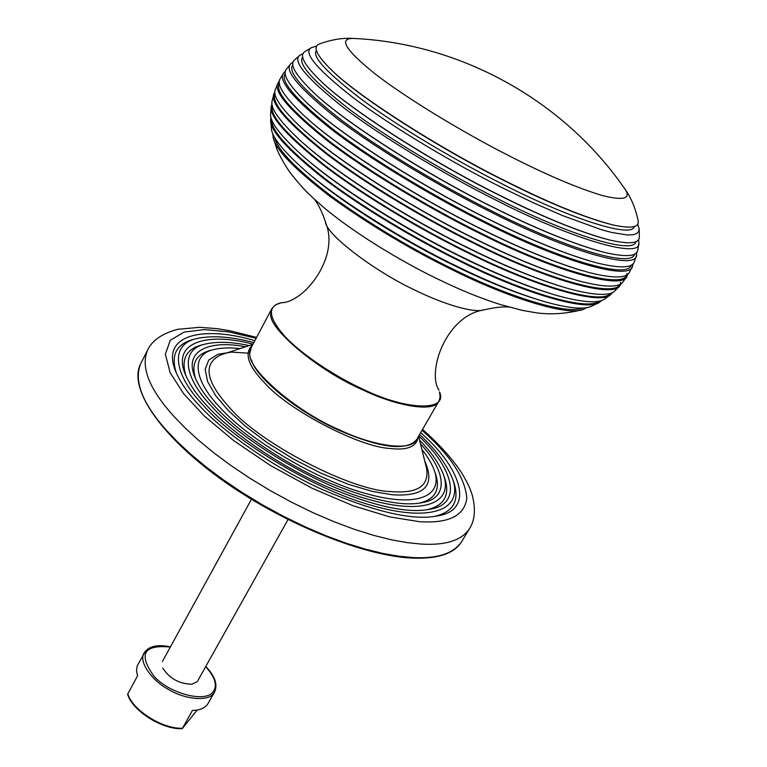 <?xml version="1.0" encoding="UTF-8"?>
<svg xmlns="http://www.w3.org/2000/svg" width="767" height="767" viewBox="0 0 767 767"><rect width="100%" height="100%" fill="white"/><g stroke="black" fill="none" stroke-linecap="round" stroke-linejoin="round"><path stroke-width="1.15" d="M586.793 307.644L583.323 309.408C567.733 316.397 509.087 298.066 453.661 270.492C410.69 249.553 369.502 224.884 330.117 196.477C294.375 169.028 275.391 149.364 273.167 137.485L272.822 133.602M270.636 119.959L271.422 128.616C271.825 136.459 281.805 149.335 301.373 167.225C335.706 198.385 404.727 241.25 457.381 266.504C488.282 281.671 516.872 293.253 543.151 301.249C567.638 308.257 583.85 309.897 591.769 306.186L599.526 302.265C587.455 312.255 523.353 292.956 461.264 261.883C417.91 240.771 364.085 209.055 326.013 180.312C288.421 150.831 269.965 130.706 270.636 119.959L270.991 117.169M601.702 300.482L599.526 302.265M271.269 106.249L270.646 113.631C269.476 120.898 279.006 133.937 299.226 152.758C334.076 184.885 408.092 231.04 464.246 258.038C497.936 274.634 528.712 287.088 556.554 295.4C582.163 302.505 598.27 303.674 604.895 298.9L611.021 294.288C601.769 306.225 534.484 286.321 467.985 252.889C422.08 230.464 364.68 196.525 325.275 166.554C286.666 135.989 268.68 115.798 271.307 105.99L272.045 103.65M612.603 292.428L611.021 294.288M273.924 93.833L272.18 100.784C269.869 107.447 278.728 120.237 298.785 139.172C333.53 171.722 411.649 220.608 470.622 249.054C506.757 266.906 539.326 280.08 568.318 288.574C594.022 295.496 609.564 296.244 614.961 290.798L619.937 285.631C613.178 298.986 543.918 278.661 474.246 243.484C426.586 220.119 366.664 184.626 326.445 153.946C287.299 122.825 269.792 102.788 273.924 93.833L274.969 91.762M621.136 283.646L619.937 285.631M278.095 82.894L275.43 89.288C272.227 95.319 280.329 107.62 299.744 126.2C333.913 158.74 415.417 209.918 476.681 239.553C514.983 258.537 549.028 272.314 578.817 280.885C604.013 287.481 618.739 287.836 622.996 281.949L627.013 276.293C622.574 290.722 552.173 270.128 480.19 233.628C431.361 209.612 369.665 173.016 329.033 142.01C289.696 110.716 272.716 91.005 278.095 82.894L279.466 80.986M283.742 72.865L280.185 78.761C276.264 84.159 283.541 95.817 302.025 113.717C335.217 145.874 419.434 198.921 482.51 229.534C522.711 249.515 557.935 263.79 588.184 272.333C612.478 278.507 626.217 278.507 629.4 272.333L632.516 266.197C630.33 281.479 559.498 260.742 485.904 223.274C436.375 198.816 373.539 161.511 332.849 130.495C293.636 99.336 277.27 80.132 283.742 72.865L285.506 71.091M627.895 274.126L627.013 276.293M636.735 252.353L636.524 255.181L634.328 261.844C632.181 268.191 619.544 268.517 596.448 262.832C566.065 254.395 529.978 239.755 488.176 218.892C423.777 187.531 337.538 133.055 305.717 101.675C288.354 84.667 281.949 73.776 286.475 69.02L290.952 63.632L293.243 61.954M633.091 263.762L632.516 266.197M294.672 59.826L294.518 59.97C289.437 64.064 294.94 74.092 311.028 90.036C341.085 120.256 428.552 175.643 493.708 207.493C536.756 229.055 573.361 243.944 603.495 252.161C625.201 257.328 636.62 256.686 637.741 250.224L638.901 242.957C641.423 259.562 571.683 239.007 496.795 200.561C447.247 175.902 383.864 138.242 344.21 108.128C306.321 78.176 291.604 60.516 300.06 55.138L303.205 53.575M636.524 255.181C636.62 271.173 565.988 250.425 491.436 212.315C441.658 187.637 378.246 149.977 337.873 119.249C299.12 88.531 283.483 69.989 290.952 63.632M305.189 51.408L304.902 51.6C299.235 54.975 303.761 64.035 318.468 78.79C346.32 107.39 433.969 162.997 499.135 194.991C542.978 217.042 579.631 231.998 609.094 239.889C629.228 244.51 639.304 243.542 639.333 236.984L639.17 228.892L638.595 231.624L636.514 233.609L632.813 234.76L627.435 234.99L611.596 232.449L601.27 229.649L562.585 215.604L532.72 202.507L502.002 187.656C453.239 163.266 390.566 126.018 352.216 96.93C315.736 68.167 302.284 51.677 311.843 47.458L316.761 46.125M638.566 239.467L638.901 242.957M353.501 38.436C460.746 43.307 563.783 100.41 624.75 188.787L624.75 188.787C631.471 198.5 624.271 200.829 603.178 195.777C578.51 188.49 547.657 175.422 510.611 156.583C465.464 133.803 406.472 98.387 374.833 73.67C345.246 49.826 338.132 38.082 353.501 38.436L353.501 38.436C342.849 37.708 331.449 39.568 319.302 44.016C312.783 46.509 316.148 54.467 329.398 67.899C354.392 94.207 440.546 148.971 504.533 180.533C548.405 202.689 584.406 217.464 612.545 224.846C630.973 228.882 639.505 227.521 638.144 220.752L638.039 220.196M637.693 224.022L639.17 228.892M638.144 220.752C635.479 208.097 631.011 197.435 624.75 188.787L623.676 187.253M239.985 348.611C230.004 347.422 221.289 347.739 213.849 349.551C190.005 354.622 194.214 381.122 220.465 407.919C247.175 438.216 317.452 480.986 367.144 493.871C413.039 506.824 442.578 498.521 434.908 472.088C432.569 464.927 428.226 457.372 421.869 449.424M195.7 378.984C190.954 363.884 195.815 354.373 210.273 350.442L213.849 349.551M434.908 472.088L436.059 475.598C440.229 490.19 434.736 499.355 419.568 503.085M420.479 443.815C445.742 470.583 449.759 498.214 422.214 502.625C401.553 507.006 368.659 499.614 323.53 480.458C279.313 460.583 236.591 430.009 215.786 407.296C205.614 396.52 198.576 386.252 194.674 376.501C183.591 349.541 211.328 339.906 245.478 346.809M249.15 345.61C232.065 341.833 217.416 341.325 205.201 344.086C179.679 349.57 183.955 377.93 212.095 406.807C240.78 439.568 316.982 486.048 370.873 500.017C420.671 514.024 452.29 504.945 444.131 476.528C440.095 464.86 431.898 452.703 419.549 440.066M186.065 376.051C180.811 359.618 185.988 349.263 201.625 344.977L205.201 344.086M444.131 476.528L445.263 480.037C449.75 495.837 443.719 505.721 427.161 509.691M418.724 436.03C452.482 467.103 463.901 504.072 429.875 509.23C407.622 513.919 372.11 505.894 323.338 485.156C275.593 463.642 229.63 430.623 207.368 406.184C196.63 394.737 189.181 383.845 185.02 373.51C171.664 340.548 210.216 332.533 253.014 344.172M253.839 342.619C231.068 336.531 211.96 335.208 196.515 338.65C169.334 344.546 173.649 374.727 203.629 405.685C234.28 440.92 316.455 491.148 374.584 506.21C428.322 521.292 461.993 511.416 453.345 481.014C447.89 465.885 436.644 450.382 419.607 434.505M176.42 373.184C170.619 355.399 176.122 344.191 192.939 339.551L196.515 338.65M453.345 481.014L454.476 484.523C459.27 501.541 452.683 512.145 434.707 516.354M420.7 432.607L423.02 434.784C460.833 468.503 475.367 510.285 437.497 515.884C413.653 520.879 375.504 512.203 323.051 489.873C271.767 466.691 222.564 431.227 198.854 405.053C187.589 392.982 179.746 381.487 175.336 370.576C160.466 333.3 205.757 325.994 254.865 340.682M162.719 668.028C169.44 678.498 179.171 683.896 191.923 684.222L197.119 681.748M145.682 650.819L137.168 665.957L136.478 670.626L137.533 675.909L127.629 694.231C132.308 710.894 162.412 729.829 182.258 728.65L192.45 710.415C199.947 710.357 205.144 708.066 208.039 703.54L214.539 692.045C217.924 684.615 215 676.091 205.777 666.475M197.177 710.021L182.258 728.65M534.915 298.708C510.266 290.923 483.814 280.089 455.55 266.216C406.184 242.516 341.785 202.804 307.893 172.863M274.883 137.734C277.127 149.507 295.966 168.989 331.382 196.17C370.403 224.29 411.179 248.709 453.728 269.447C508.607 296.752 566.708 314.959 582.201 308.085M549.393 293.243C522.931 284.96 494.188 273.177 463.153 257.894C409.933 232.257 340.097 189.094 304.854 157.695M271.834 119.863C270.866 130.4 289.063 150.351 326.397 179.727C364.267 208.375 418.034 240.081 461.312 261.154C523.391 292.237 587.388 311.421 598.979 301.201M561.808 286.666C534.005 278.076 503.363 265.507 469.883 248.968C413.662 221.807 339.503 175.825 303.847 143.678M272.419 105.788C269.361 115.347 287.011 135.366 325.352 165.845C364.574 195.767 422.08 229.812 468.023 252.247C534.752 285.823 602.047 305.573 610.599 293.243M572.824 279.178C544.033 270.415 511.81 257.185 476.144 239.505C417.526 211.098 339.791 162.748 304.365 130.361M275.113 93.766C270.665 102.51 287.884 122.384 326.761 153.371C366.76 183.955 426.673 219.477 474.274 242.813C548.98 280.664 620.321 299.734 620.58 282.246M582.652 270.789C553.208 261.969 519.7 248.201 482.107 229.506C421.582 200.082 340.97 149.776 306.263 117.591M279.447 83.104C274.107 91.168 290.981 110.736 330.069 141.818C370.432 172.604 431.716 208.96 480.228 232.823C555.509 271.087 627.023 290.751 626.888 273.512M591.328 261.432C561.578 252.659 527.082 238.479 487.841 218.883C425.925 188.672 343.127 136.852 309.609 105.271M285.324 73.498C279.495 80.947 296.081 100.084 335.083 130.908C375.447 161.53 437.209 198.135 485.952 222.209C558.117 258.949 628.068 279.725 631.145 265.19M598.759 250.895C569.085 242.295 533.957 227.818 493.382 207.483C428.609 175.825 341.66 120.764 311.728 90.688M292.927 64.792C286.973 71.705 303.291 90.266 341.871 120.477C381.841 150.553 443.182 186.86 491.484 210.829C563.199 247.463 632.296 268.44 634.491 254.126M604.674 238.738C575.547 230.445 540.236 215.863 498.761 194.991C434.036 163.227 346.991 107.994 319.283 79.547M302.792 57.007C297.078 63.421 313.089 81.225 350.845 110.419C389.924 139.527 449.798 174.876 496.863 198.346C566.842 234.223 634.117 255.238 635.872 241.634M608.346 223.782C580.456 216.035 545.673 201.625 503.996 180.552C440.651 149.316 355.38 95.108 330.567 69.001M316.474 50.392C311.46 56.346 327.049 73.086 363.242 100.63C400.642 128.079 457.458 161.521 502.097 183.898C568.414 218.049 632.42 238.815 634.232 226.533M416.74 439.443C411.946 451.686 374.037 446.413 339.589 429.923C295.362 411.304 245.795 367.796 249.965 352.801L251.164 347.662C240.474 363.52 285.909 406.5 339.167 430.383C380.95 448.321 406.807 451.351 416.74 439.443L439.203 400.585L440.114 396.97L439.481 391.86C448.407 411.256 407.344 411.093 362.465 388.936C334.546 376.252 299.686 353.184 283.426 334.757C268.22 316.771 267.482 306.091 281.23 302.725L282.074 302.562M251.547 360.078C255.574 377.872 301.412 414.209 339.129 430.297M251.164 347.662L271.844 308.66L270.828 313.482C267.175 327.538 317.73 370.471 362.168 389.617C396.846 406.424 434.544 412.684 438.858 401.237M438.609 389.339L438.916 390.135C426.807 371.381 446.145 315.736 483.9 309.868C473.872 313.358 443.499 304.154 416.26 290.741C375.523 272.132 326.033 234.462 325.457 222.037C322.6 213.13 318.995 205.585 314.643 199.401M273.167 137.485L276.705 148.491C277.529 151.137 282.697 162.23 290.051 172.479C304.557 191.146 311.21 196.199 321.402 205.403C349.484 230.014 399.521 260.79 438.321 279.313C459.96 289.878 480.573 298.267 500.161 304.489L522.202 310.347L535.452 312.677C550.073 314.882 565.768 313.885 582.517 309.667M422.061 430.249L427.65 435.397C452.012 457.947 465.07 478.848 466.815 498.071C464.61 515.798 448.714 523.66 419.118 521.637L389.78 516.9L353.184 505.779L312.064 488.234L270.761 465.694L233.858 440.747L204.607 416.251L183.85 393.979L170.178 372.752L165.346 354.21L170.303 340.28L184.147 332.073L204.588 329.58L228.729 331.881L256.14 338.276M413.02 557.551L399.147 556.248L383.356 553.525L365.782 549.258L346.636 543.372L326.272 535.865L305.122 526.833L283.713 516.431L262.592 504.916L242.286 492.577L223.274 479.778L205.959 466.825L190.59 454.064L177.34 441.744L166.238 430.076C142.288 403.116 133.746 381.036 140.62 363.855L147.379 350.548C140.677 367.393 149.402 389.214 173.572 416.011L184.761 427.612L198.097 439.875L213.552 452.607L230.963 465.54L250.052 478.34L270.435 490.698L291.633 502.251L313.099 512.72L334.287 521.828L354.68 529.431L373.836 535.414L391.41 539.795L407.191 542.633L421.035 544.062C445.215 545.577 461.303 540.553 469.289 528.99L461.581 541.77C453.441 553.592 437.257 558.855 413.02 557.551M252.477 345.179C243.81 353.136 248.048 365.907 265.181 383.5C288.775 410.24 359.675 447.113 389.741 448.436C407.2 450.574 416.673 446.768 418.149 437.017M418.6 436.241L426.653 468.742C429.108 486.173 417.258 493.775 391.093 491.561C352.312 491.254 259.361 443.153 229.764 407.785C205.47 381.199 202.574 363.529 221.059 354.785L252.899 344.393M247.827 353.127L231.586 352.111L218.029 354.258L208.787 360.02L205.153 369.339L207.608 381.602L215.709 395.705L228.221 410.431L245.325 426.164L267.501 442.856L293.56 459.107L321.402 473.364L348.496 484.37L372.609 491.474L392.34 494.773C424.822 496.843 435.608 485.54 424.697 460.842M205.681 666.648C215.163 677.299 217.655 685.679 213.159 691.786C205.671 703.109 169.171 693.656 153.841 676.043C138.156 654.098 143.659 644.433 170.332 647.051M170.427 646.878C157.379 644.146 148.597 646.188 144.1 652.995C138.376 661.365 151.425 680.252 168.146 689.265C185.211 699.83 208.749 701.537 213.648 693.368L214.539 692.045M182.421 728.238C162.633 729.216 132.509 710.184 127.782 693.819M271.844 308.66L275.458 304.902L281.23 302.725C303.32 302.994 340.212 257.837 325.63 222.593M508.837 307.049C503.056 306.484 494.753 307.423 483.9 309.868M300.06 55.138L294.518 59.97M311.843 47.458L304.902 51.6M461.581 541.77C454.237 553.659 437.756 559.095 412.138 558.088C362.647 555.979 280.607 522.528 219.602 478.177C158.548 433.777 128.338 387.45 140.62 363.855M147.379 350.548C151.837 340.653 161.885 333.587 177.532 329.34L199.65 327.317L217.032 328.65L229.975 330.769L256.59 337.413M422.55 429.405C439.97 444.975 453.057 459.577 461.839 473.191C468.81 485.041 470.142 488.742 472.223 495.022C475.856 509.346 474.888 520.668 469.289 528.99M288.008 519.585L197.656 680.981M251.423 499.298L162.431 661.461"/></g></svg>
